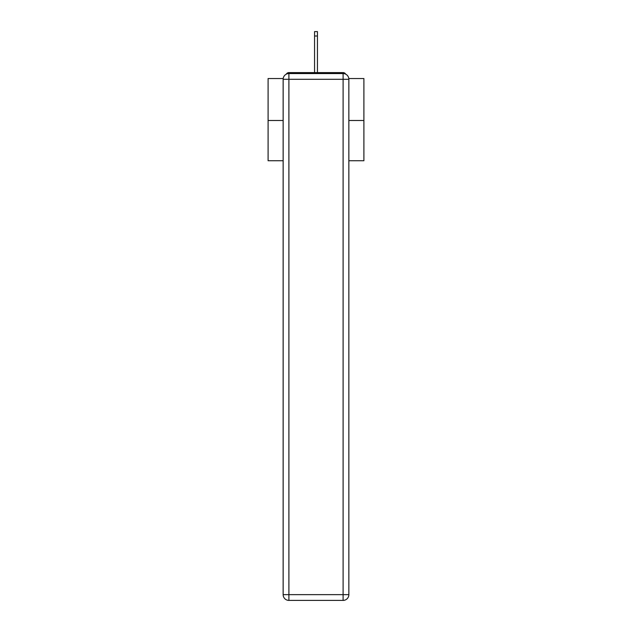 <?xml version="1.0" encoding="UTF-8"?>
<svg xmlns="http://www.w3.org/2000/svg" width="632" height="632" viewBox="0 0 632 632"><rect width="100%" height="100%" fill="white"/><g stroke="black" fill="none" stroke-linecap="round" stroke-linejoin="round"><path stroke-width="0.95" d="M348.801 78.534L363.898 78.534L363.898 160.726L348.856 160.726M283.144 120.491L268.102 120.491L268.102 160.726L283.144 160.726M268.102 120.491L268.102 78.534L283.199 78.534M363.898 120.491L348.856 120.491M345.665 74.157A2.876 2.876 0 0 0 343.105 72.601L288.895 72.601A2.876 2.876 0 0 0 286.336 74.157M343.105 72.601L330.947 72.601L343.105 72.601M301.053 72.601L288.895 72.601L301.053 72.601M288.895 73.557L343.105 73.557A5.751 5.751 0 0 1 348.856 79.3L348.856 594.649A5.751 5.751 0 0 1 343.105 600.4L288.895 600.4L288.895 594.649L343.105 594.649L343.105 79.3L288.895 79.3L288.895 594.649L283.144 594.649L283.144 79.3L288.895 79.3L288.895 73.557A5.751 5.751 0 0 0 283.144 79.3A5.751 5.751 0 0 1 288.895 73.557M283.144 594.649A5.751 5.751 0 0 0 288.895 600.4A5.751 5.751 0 0 1 283.144 594.649M317.438 36.008L314.562 36.008L314.562 31.6L317.438 31.6L317.438 72.601M314.562 36.008L314.562 72.601M343.105 600.4A5.751 5.751 0 0 0 348.856 594.649L343.105 594.649L343.105 600.4M348.856 79.3A5.751 5.751 0 0 0 343.105 73.557L343.105 79.3L348.856 79.3"/></g></svg>
